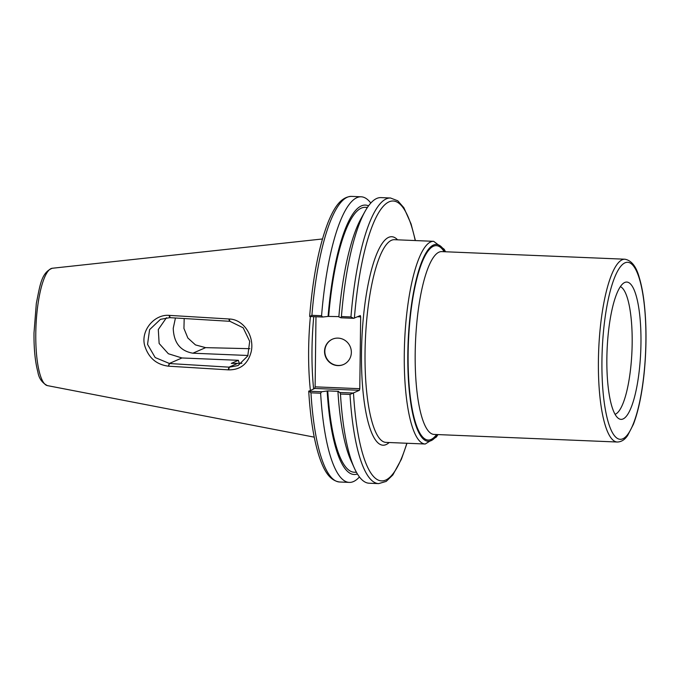 <?xml version="1.0" encoding="UTF-8"?>
<svg xmlns="http://www.w3.org/2000/svg" width="680" height="680" viewBox="0 0 680 680"><rect width="100%" height="100%" fill="white"/><g stroke="black" fill="none" stroke-linecap="round" stroke-linejoin="round"><path stroke-width="1.02" d="M624.75 282.472A68.714 16.838 92.4 0 0 624.274 282.701A68.714 16.838 92.4 0 0 607.087 350.03A68.714 16.838 92.4 0 0 618.647 418.548A68.714 16.838 92.4 0 0 640.696 352.385A68.714 16.838 92.4 0 0 624.75 282.472M620.356 286.654A64.15 15.716 -87.6 0 1 631.992 350.234A64.15 15.716 -87.6 0 1 615.476 414.137A64.15 15.716 -87.6 0 1 615.068 414.29M184.186 318.529L183.94 328.457L187.858 338.011L195.466 344.913L205.615 347.642L249.832 348.687M247.971 355.487L192.873 353.2C180.302 351.033 173.757 342.728 173.238 328.27L175.44 317.993M310.386 316.523A101.439 24.854 92.4 0 0 310.377 390.354M168.844 366.205L228.574 369.869C240.397 369.954 247.919 363.97 251.158 351.909C254.711 336.727 243.958 319.353 229.194 318.997L169.065 315.367C154.453 314.118 140.658 330.403 144.619 345.355C148.351 357.663 156.29 364.599 168.444 366.18L169.583 363.545L155.184 357.561L147.552 344.377L149.583 329.664L160.471 319.337L169.779 317.653L229.908 321.308L243.176 327.802L249.696 341.334L247.783 355.895L238 365.594L229.347 367.175L169.583 363.545M166.456 317.738L158.295 329.528L159.137 343.485L168.368 353.745L181.951 357.969L238.365 360.306L231.31 363.383L241.901 363.29M239.53 363.587A31.909 7.82 -87.6 0 1 238.365 360.306M415.412 240.567L411.077 223.95L403.869 207.723L397.791 200.795L390.499 197.999A142.936 35.029 92.4 0 0 350.948 316.94L353.6 318.317L360.315 315.579L360.663 316.863L359.779 388.697L315.12 386.844L314.738 388.45L359.405 390.295L359.779 388.697M359.405 390.295L350.004 394.442A142.936 35.029 92.4 0 0 378.658 483.616L386.189 481.414L392.836 474.971L401.404 459.229L407.005 443.258M352.69 393.031L339.957 392.504L337.943 391.595L338.521 391.34L327.751 390.898L321.683 391.748L308.839 391.221L314.738 388.45M315.12 386.844L315.979 316.752M313.752 316.659A100.564 24.641 92.4 0 0 313.616 388.934M308.72 391.127C310.361 418.243 313.871 440.087 319.251 456.671C323.017 467.772 328.38 480.488 339.626 482.001A142.936 35.029 -87.6 0 1 310.964 392.819L308.822 391.034M310.964 392.819L320.62 393.219L321.683 391.748M320.62 393.219A142.936 35.029 92.4 0 0 349.282 482.4A142.936 35.029 92.4 0 0 359.44 476.952M368.534 205.853A134.827 33.039 92.4 0 0 328.075 316.429L322.6 317.033L309.749 316.498L311.907 315.325A142.936 35.029 -87.6 0 1 351.458 196.384C340.229 196.877 333.642 209.108 328.635 220.957C319.32 244.239 312.987 276.046 309.638 316.387M357.654 316.736L360.663 316.863M390.499 197.999L380.962 197.608A142.936 35.029 92.4 0 0 365.041 211.378L361.08 218.509A134.827 33.039 92.4 0 0 338.852 316.88L340.875 317.789L353.6 318.317M328.075 316.429L338.878 316.6M339.957 392.504L340.467 394.043L350.004 394.442M340.467 394.043A142.936 35.029 92.4 0 0 354.399 468.18A142.936 35.029 92.4 0 0 369.121 483.225L378.658 483.616M350.948 316.94L341.411 316.548L340.875 317.789M365.041 211.378A142.936 35.029 92.4 0 0 341.411 316.548M322.6 317.033L321.572 315.724L311.907 315.325M370.796 203.048A142.936 35.029 92.4 0 0 361.123 196.783A142.936 35.029 92.4 0 0 321.572 315.724M332.562 339.116A13.829 13.319 -113.6 0 0 324.836 351.177A13.829 13.319 -113.6 0 0 343.629 364.471M324.547 351.305A13.829 13.319 66.4 0 1 332.418 339.184A13.829 13.319 66.4 0 1 350.157 346.536A13.829 13.319 66.4 0 1 343.485 364.539A13.829 13.319 66.4 0 1 324.547 351.305M367.447 207.417L365.219 207.323A132.566 32.487 92.4 0 0 328.661 316.175M327.165 391.153A134.827 33.039 92.4 0 0 357.425 473.969M327.751 390.898A132.566 32.487 92.4 0 0 354.246 472.235L356.464 472.328M337.943 391.595A134.827 33.039 92.4 0 0 351.033 460.742L354.399 468.18M601.944 360.315A88.587 21.709 -87.6 0 1 635.834 269.731A88.587 21.709 -87.6 0 1 633.972 422.135A88.587 21.709 -87.6 0 1 601.944 360.315M205.615 347.642L192.873 353.2M314.245 437.155L47.396 385.611A58.76 14.399 -87.6 0 1 35.785 333.31A58.76 14.399 -87.6 0 1 52.258 268.26L322.456 238.969M168.444 366.18L169.218 363.519L181.951 357.969M169.779 317.653L169.065 315.367M229.542 321.283L228.828 318.979M169.464 315.384L170.144 317.671M229.347 367.175L228.574 369.869M229.194 318.997L229.908 321.308M228.208 369.844L228.981 367.157L237.082 363.622M598.409 360.51A91.485 22.423 92.4 0 0 617.312 442.025C621.392 441.906 624.852 439.705 627.691 435.421L633.386 424.328C638.443 411.111 642.073 393.652 644.274 371.951C646.663 346.732 646.569 323.204 643.994 301.35C642.872 292.255 641.333 284.461 639.379 277.958C636.412 266.679 631.584 260.431 624.894 259.207A91.485 22.423 92.4 0 0 598.409 360.51M617.312 442.025L434.103 434.426A91.485 22.423 -87.6 0 1 415.2 352.92A91.485 22.423 -87.6 0 1 441.677 251.608L624.894 259.207M397.579 239.827A104.337 25.568 92.4 0 0 361.845 339.864A104.337 25.568 92.4 0 0 389.173 442.519M425.247 444.014L386.002 442.391A101.439 24.854 -87.6 0 1 365.373 340.017A101.439 24.854 -87.6 0 1 394.409 239.691L433.653 241.324A101.439 24.854 92.4 0 0 404.294 353.642A101.439 24.854 92.4 0 0 425.247 444.014L436.356 437.036L437.979 434.588M437.435 434.562A98.532 24.148 -87.6 0 1 407.83 353.447A98.532 24.148 -87.6 0 1 445.009 251.745M444.159 251.71A97.299 23.843 92.4 0 0 408.136 353.311A97.299 23.843 92.4 0 0 436.585 434.528M354.39 318.163A140.029 34.314 -87.6 0 1 381.82 208.037A140.029 34.314 -87.6 0 1 415.225 240.558M406.827 443.258A140.029 34.314 -87.6 0 1 353.481 392.887M445.553 251.77L444.176 249.246L433.653 241.324M339.626 482.001L349.282 482.4M52.258 268.26C41.225 272.654 40.018 285.608 36.329 303.348L34 332.988C33.855 348.721 35.13 361.666 37.834 371.815C38.845 378.233 42.032 382.832 47.396 385.611M351.458 196.384L361.123 196.783"/></g></svg>
